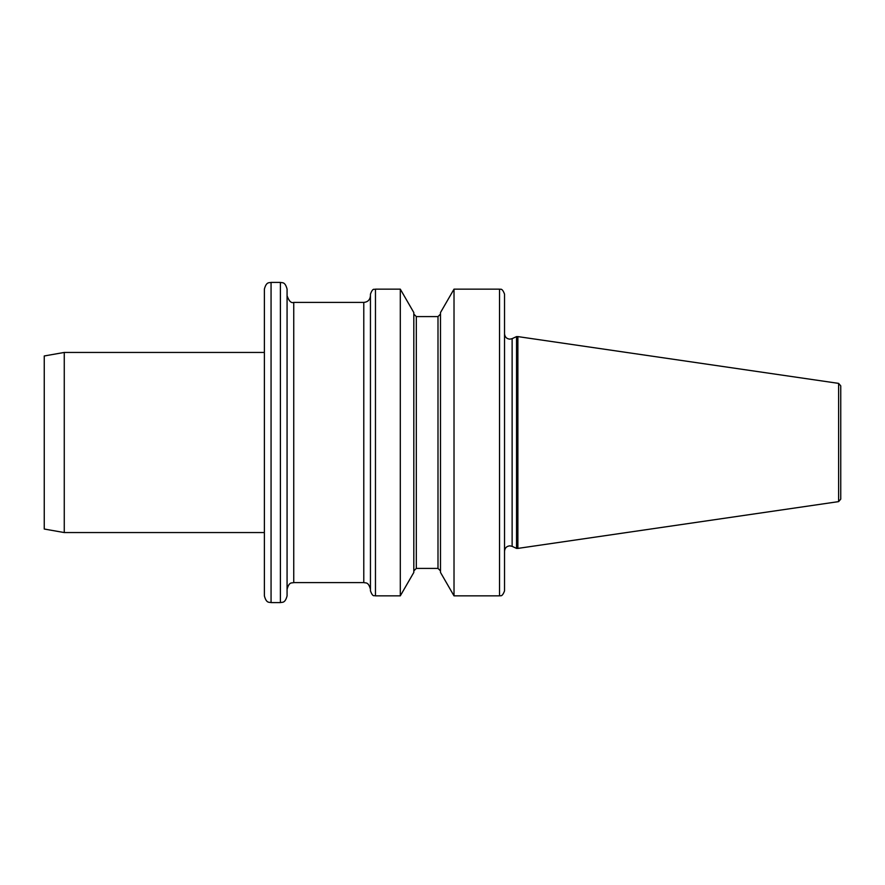 <?xml version="1.0" encoding="UTF-8"?>
<svg xmlns="http://www.w3.org/2000/svg" width="885" height="885" viewBox="0 0 885 885"><rect width="100%" height="100%" fill="white"/><g stroke="black" fill="none" stroke-linecap="round" stroke-linejoin="round"><path stroke-width="1.33" d="M264.383 442.5L264.383 289.074C266.485 281.33 269.239 283.034 271.064 282.404L271.064 602.596C269.239 601.966 266.485 603.67 264.383 595.926L264.383 352.44L64.262 352.44L64.262 532.56L264.383 532.56M287.072 442.5L287.072 595.926C284.97 603.67 282.215 601.966 280.401 602.596L280.401 282.404C282.215 283.034 284.97 281.33 287.072 289.074L287.072 442.5M838.615 383.382L840.75 385.849L840.75 499.151L838.615 501.618L838.615 383.382L517.88 336.599L517.88 548.401L838.615 501.618M370.45 590.859L370.45 294.141C373.05 287.138 374.322 290.014 375.461 289.141L375.461 595.859C374.322 594.986 373.05 597.862 370.45 590.859M504.538 442.5L504.538 551.178C504.859 547.937 506.629 546.156 509.871 545.846L512.127 546.344L512.127 338.656L516.541 336.599L516.541 548.401L517.88 548.401M454.016 595.859L440.498 572.44L440.498 312.56L454.016 289.141L454.016 595.859L499.538 595.859L499.538 289.141C500.235 289.837 501.95 287.216 504.538 294.141L504.538 590.859C501.95 597.784 500.235 595.163 499.538 595.859M413.815 312.56L413.815 572.44L400.297 595.859L400.297 289.141L413.815 312.56M64.262 352.44L44.25 355.969L44.25 529.031L64.262 532.56M287.072 295.745C288.975 301.121 291.198 303.345 293.743 302.416L293.743 582.584L363.779 582.584L363.779 302.416C367.839 302.017 370.063 299.794 370.45 295.745M437.998 568.413L437.998 316.587L416.315 316.587L416.315 568.413L437.998 568.413L440.498 570.913M512.127 338.656L509.871 339.154C506.629 338.844 504.859 337.063 504.538 333.822M512.127 546.344L516.541 548.401M271.064 602.596L280.401 602.596M454.016 289.141L499.538 289.141M375.461 595.859L400.297 595.859M375.461 289.141L400.297 289.141M416.315 568.413L413.815 570.913M416.315 316.587L413.815 314.087M437.998 316.587L440.498 314.087M271.064 282.404L280.401 282.404M293.743 302.416L363.779 302.416M516.541 336.599L517.88 336.599M363.779 582.584C365.638 583.281 368.293 581.434 370.45 589.255M293.743 582.584C291.851 583.337 289.284 581.334 287.072 589.255"/></g></svg>

